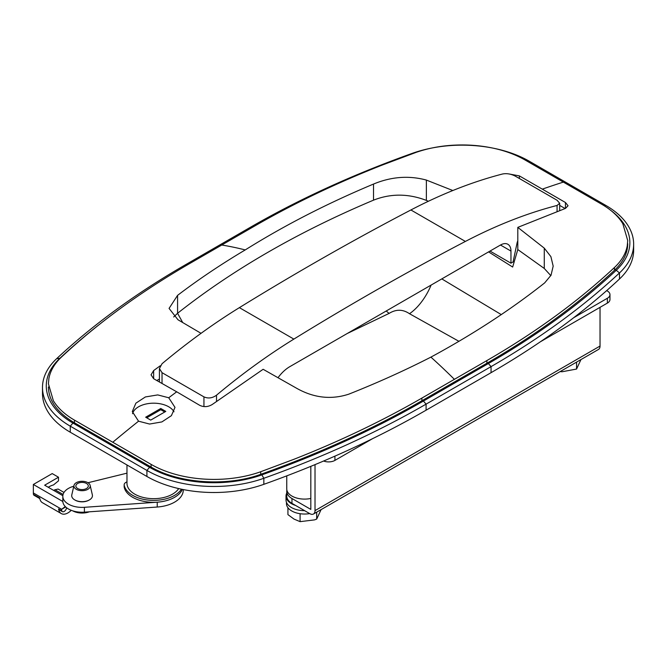 <?xml version="1.0" encoding="UTF-8"?>
<svg xmlns="http://www.w3.org/2000/svg" width="667" height="667" viewBox="0 0 667 667"><rect width="100%" height="100%" fill="white"/><g stroke="black" fill="none" stroke-linecap="round" stroke-linejoin="round"><path stroke-width="1" d="M250.05 227.48L185.084 264.991A895.064 516.767 0 0 0 56.662 358.663A94.839 54.752 0 0 0 42.488 387.46L42.488 393.505A94.839 54.752 0 0 0 70.268 432.224L146.907 476.471A94.839 54.752 0 0 0 263.84 484.325A895.064 516.767 0 0 0 426.088 410.188L491.054 372.678A895.064 516.767 0 0 0 619.476 279.006A94.839 54.752 0 0 0 633.65 250.208L633.65 244.164A94.839 54.752 0 0 0 605.869 205.444L529.231 161.197A94.839 54.752 0 0 0 412.298 153.335A895.064 516.767 0 0 0 250.05 227.48L252.143 227.48M42.488 387.46A94.839 54.752 0 0 0 70.268 426.171L146.907 470.427A94.839 54.752 0 0 0 263.84 478.281A895.064 516.767 0 0 0 426.088 404.135L491.054 366.625A895.064 516.767 0 0 0 619.476 272.953A94.839 54.752 0 0 0 633.65 244.164M159.58 382.091A8.888 5.136 180 0 1 159.421 381.149L159.421 368.543L162.031 372.678L203.944 396.873C208.196 398.741 212.389 398.182 216.517 395.189A592.763 342.229 -60 0 1 293.864 339.103A2963.798 1711.155 -60 0 1 465.391 241.429A592.763 342.229 -60 0 1 557.07 205.453L559.68 203.268L557.07 200.258L515.157 176.063C510.872 173.912 506.678 173.22 502.584 173.987A592.763 342.229 -60 0 0 410.897 209.972L465.391 241.429M159.421 368.543L162.031 363.732A592.763 342.229 -60 0 1 239.378 307.645A2963.798 1711.155 -60 0 1 410.897 209.972M517.8 240.779A8.888 5.136 -60 0 0 517.025 243.213L513.065 261.964L510.964 263.173L510.964 251.075L500.492 245.022L289.87 366.625A29.64 17.109 -60 0 0 278.156 377.522M490.012 251.075L510.964 263.173M500.492 245.022A14.816 8.554 -60 0 1 507.895 244.289A14.816 8.554 -60 0 1 510.964 251.075M181.449 489.194A29.64 17.109 180 0 1 174.604 495.364A29.64 17.109 180 0 1 143.864 499.416A29.64 17.109 180 0 1 124.195 485.192A5.928 3.418 180 0 1 124.162 484.809A5.928 3.418 180 0 1 126.972 481.899M183.283 489.561L183.283 490.045A29.64 17.109 180 0 1 157.237 507.028L157.237 502.193A29.64 17.109 180 0 0 182.383 489.386A29.64 17.109 180 0 1 174.604 497.307A29.64 17.109 180 0 1 143.864 501.359A29.64 17.109 180 0 1 124.195 487.127A5.928 3.418 180 0 1 124.162 486.743L124.162 484.809M178.681 488.577A26.672 15.399 180 0 1 172.511 494.155A26.672 15.399 180 0 1 143.438 497.499A26.672 15.399 180 0 1 126.972 483.267L126.972 464.966M86.477 488.527A6.228 3.593 180 0 1 79.69 489.311A6.228 3.593 180 0 1 75.855 485.993A6.228 3.593 180 0 1 77.672 483.45A6.228 3.593 180 0 1 84.459 482.675A6.228 3.593 180 0 1 88.302 485.993A6.228 3.593 180 0 1 86.477 488.527M76.313 482.666A8.154 4.702 180 0 1 84.684 481.532A8.154 4.702 180 0 1 90.153 485.368A8.154 4.702 180 0 1 87.836 489.32A8.154 4.702 180 0 1 78.464 490.212A8.154 4.702 180 0 1 73.995 485.368A8.154 4.702 180 0 1 76.313 482.666M90.153 485.368L92.354 494.872A10.372 5.986 180 0 1 89.411 499.908A10.372 5.986 180 0 1 77.48 501.042A10.372 5.986 180 0 1 71.794 494.872L73.995 485.368M62.823 501.492L33.35 484.475L52.209 473.587L58.496 477.222L44.664 485.201L62.84 495.698M66.617 507.754A3.56 2.051 -60 0 1 64.866 510.93A3.56 2.051 -60 0 1 62.381 511.639L59.238 509.821A3.56 2.051 -60 0 1 58.588 508.904A13.34 7.704 120 0 0 61.264 513.573L42.396 502.685A13.34 7.704 -60 0 1 39.728 498.016L33.442 494.389A13.34 7.704 -60 0 1 33.35 492.946L33.35 484.475M58.588 508.904L61.731 510.722A13.34 7.704 120 0 1 61.639 509.28L65.291 506.578M58.496 477.222L58.496 480.849L53.468 484.959A22.228 12.831 120 0 0 48.249 487.277M63.99 492.446L58.104 489.044L54.961 489.77A2.96 1.709 -60 0 0 53.76 490.453M61.264 513.573A13.34 7.704 120 0 0 71.236 510.313M33.442 494.389A3.56 2.051 120 0 0 34.084 495.306L39.82 498.616M62.381 511.639A3.56 2.051 -60 0 1 61.731 510.722M89.336 511.806A13.34 7.704 180 0 1 72.72 510.839M33.35 492.946L61.639 509.28L65.674 506.953M300.092 513.715L300.092 521.652L294.014 519.084L287.936 514.632L287.936 507.72M321.144 509.496L316.692 519.084L314.532 519.885L300.092 521.652M295.631 505.469A18.526 10.697 180 0 1 291.437 503.652A18.526 10.697 180 0 1 286.018 496.09A18.526 10.697 180 0 1 286.752 493.096M304.619 510.664A18.526 10.697 180 0 1 291.437 507.529A18.526 10.697 180 0 1 286.018 499.967L286.018 496.09M309.705 513.598A18.076 10.439 180 0 1 291.754 510.972A18.076 10.439 180 0 1 286.46 503.593L286.46 502.293M316.692 512.148L316.692 519.084M173.987 411.789A21.336 12.323 0 0 0 168.734 406.795A21.336 12.323 0 0 0 146.957 403.81A21.336 12.323 0 0 0 132.541 413.69M160.772 408.487L145.681 417.2L150.709 420.11L165.8 411.397L160.772 408.487L160.772 409.705L146.732 417.809M164.749 411.998L160.772 409.705M581.015 359.463L576.563 369.051L562.114 371.752L559.955 371.619M576.563 362.114L576.563 369.051M157.237 507.028L84.409 512.156A19.268 11.122 180 0 1 63.465 503.994A19.268 11.122 180 0 1 62.815 501.117L62.815 496.273A19.268 11.122 180 0 1 73.795 486.235M157.237 502.193L84.409 507.312A19.268 11.122 180 0 1 63.465 499.158A19.268 11.122 180 0 1 62.815 496.273M87.969 482.741L126.972 473.161M89.136 500.058A9.63 5.561 180 0 1 75.012 500.058M286.877 490.045A17.784 10.263 0 0 0 286.752 491.254A17.784 10.263 0 0 0 291.963 498.516L310.822 509.405L310.822 466.358M286.752 491.254L286.752 496.09A17.784 10.263 0 0 0 291.963 503.352L309.78 513.64A7.412 4.277 60 0 0 313.482 514.007A7.412 4.277 60 0 0 315.016 510.614L315.016 464.632M607.37 298.266A8.888 5.136 0 0 0 609.971 294.639L609.971 299.475A8.888 5.136 180 0 1 607.37 303.101L607.37 298.266L573.762 317.667M607.37 303.101L540.42 341.754M372.536 438.686L334.926 460.397A8.888 5.136 180 0 1 323.637 461.014M600.033 307.337L600.033 346.056A7.412 4.277 60 0 1 598.499 349.45L313.482 514.007M609.971 294.639A8.888 5.136 0 0 0 607.37 291.004L606.678 290.612M138.553 421.194L149.566 424.045L161.889 421.919L171.402 415.666L174.987 407.362L168.734 397.765L157.729 394.914L145.389 396.948L135.876 403.185L132.308 411.572L138.553 421.194A1185.517 684.467 120 0 0 112.781 442.246L151.351 464.515A88.911 51.334 180 0 0 184.842 476.58L184.901 476.588C197.257 479.031 209.938 479.881 222.928 479.148L223.028 479.139A88.911 51.334 180 0 0 259.93 472.019L293.83 459.33C339.811 441.237 382.499 420.819 421.894 398.082L454.385 379.331A486.593 280.94 -120 0 0 430.907 357.12C404.869 370.435 377.472 382.791 348.733 394.189C330.874 399.992 313.248 397.874 295.873 387.835L263.132 369.293L212.323 404.435C208.171 406.995 203.977 407.304 199.75 405.344L176.697 391.796A1185.517 684.467 120 0 0 168.734 397.765M310.822 498.441A17.784 10.263 180 0 1 291.963 496.09A17.784 10.263 180 0 1 286.752 488.836L286.752 475.871M441.812 278.906L501.242 314.582M428.381 201.267L426.371 200.392C408.304 193.488 390.687 193.405 373.52 200.158C298.024 231.974 232.708 269.685 177.572 313.282L173.703 316.975M550.825 275.638L544.272 268.459L517.8 249.55L512.656 267.042L488.594 251.893M201.05 333.325L177.981 319.768L169.068 308.404L177.572 295.364C198.483 279.448 221.035 264.307 245.231 249.925C284.325 225.454 327.088 203.502 373.52 184.059C391.254 176.688 408.871 175.354 426.371 180.073L452.835 190.529M565.458 208.412L565.458 202.51L568.059 205.744L565.458 208.412L517.8 227.38L544.272 248.141L550.9 256.645L553.176 266.125L551.025 275.254L544.672 282.883C510.88 309.613 472.961 334.359 430.907 357.12M517.8 227.38L517.8 249.55M565.458 202.51L519.351 175.888L519.351 178.481M454.385 379.331L486.868 360.58C533.758 333.483 574.896 303.752 610.28 271.369L614.924 267.067A88.911 51.334 180 0 0 627.263 245.764L627.714 240.529L622.82 223.712A88.911 51.334 180 0 0 601.684 204.235L524.787 159.838C514.924 154.269 503.752 150.25 491.296 147.782L491.237 147.774C478.948 145.331 466.266 144.472 453.21 145.214L453.11 145.214C440.187 145.956 427.889 148.332 416.208 152.334L382.308 165.032C336.301 183.133 293.613 203.543 254.244 226.271L221.761 245.022A486.593 280.94 60 0 1 245.231 249.925M509.179 173.987L519.351 175.888M221.761 245.022L189.27 263.782C142.379 290.87 101.242 320.61 65.858 352.993L61.214 357.295A88.911 51.334 180 0 0 48.883 378.598L48.424 383.825L53.327 400.642A88.911 51.334 180 0 0 74.462 420.127L112.781 442.246M160.238 365.783L153.643 370.56L153.643 378.723L151.042 374.846L153.643 370.56M153.643 378.723L176.697 391.796M458.988 341.346L409.505 313.723C402.91 309.221 396.123 309.104 389.153 313.382L347.157 333.55M159.421 379.023L156.82 380.523M565.124 208.538L559.68 205.394M514.107 262.089L513.156 261.531M412.298 153.335L413.065 153.46M529.231 161.197L527.138 161.197M605.869 205.444L603.71 205.444M619.476 279.006L619.476 272.953L616.258 270.26A1.484 1.026 -133 0 0 614.682 270.06C623.328 261.856 627.672 253.076 627.722 243.697M491.054 372.678L491.054 366.625L488.386 363.54A891.287 514.582 0 0 0 616.258 270.26A91.062 52.576 0 0 0 611.205 210.73M426.088 410.188L426.088 404.135L423.412 401.05L488.386 363.54A1.484 0.859 -120 0 0 487.177 363.065C535.918 334.901 578.422 303.894 614.682 270.06M263.84 484.325L263.84 478.281L261.856 474.879A891.287 514.582 0 0 0 423.412 401.05A1.484 0.859 -120 0 0 422.203 400.575L487.177 363.065M146.907 476.471L146.907 470.427L149.583 467.334A91.062 52.576 0 0 0 261.856 474.879A1.484 0.634 -109.6 0 0 261.005 474.237C319.685 453.277 373.412 428.723 422.203 400.575M70.268 432.224L70.268 426.171L72.945 423.086L149.583 467.334A1.484 0.859 -60 0 1 150.792 466.867C178.689 483.567 227.105 486.843 261.005 474.237M56.662 358.663L59.88 358.271A91.062 52.576 0 0 0 72.945 423.086A1.484 0.859 -60 0 1 74.154 422.611L150.792 466.867M101.667 322.661A891.287 514.582 0 0 0 59.88 358.271A1.484 1.026 47 0 1 60.213 358.279M185.084 264.991L187.185 264.991M203.944 406.587L203.944 396.873M162.031 372.678L162.031 383.483M239.378 307.645L293.864 339.103M557.07 211.514L557.07 205.453M216.517 395.189L216.517 401.392M124.195 485.192L124.195 487.127M63.073 494.455L54.961 489.77M84.409 512.156L84.409 507.312M291.963 498.516L291.963 503.352M334.926 456.136L334.926 460.397M600.033 346.056L315.016 510.614M182.525 322.219L177.572 313.282L177.572 295.364M544.272 248.141L544.272 268.459M426.371 180.073L426.371 200.392M542.404 189.111A1185.517 684.467 -60 0 1 563.357 182.108M74.462 420.127L74.462 422.795M151.101 464.374L151.101 467.042M260.722 471.736L260.722 474.337M421.894 398.082L421.894 400.75M486.868 360.58L486.868 363.24M614.44 267.525L614.44 270.293M373.52 184.059L373.52 200.158M409.505 313.723A41.496 21.861 116 0 0 431.107 285.084M389.153 313.382A41.496 20.785 65.8 0 1 386.235 310.989M517.8 242.363L517.317 242.079M74.154 422.611C57.254 412.498 48.683 400.625 48.416 386.993M559.68 210.539L559.68 203.268"/></g></svg>
